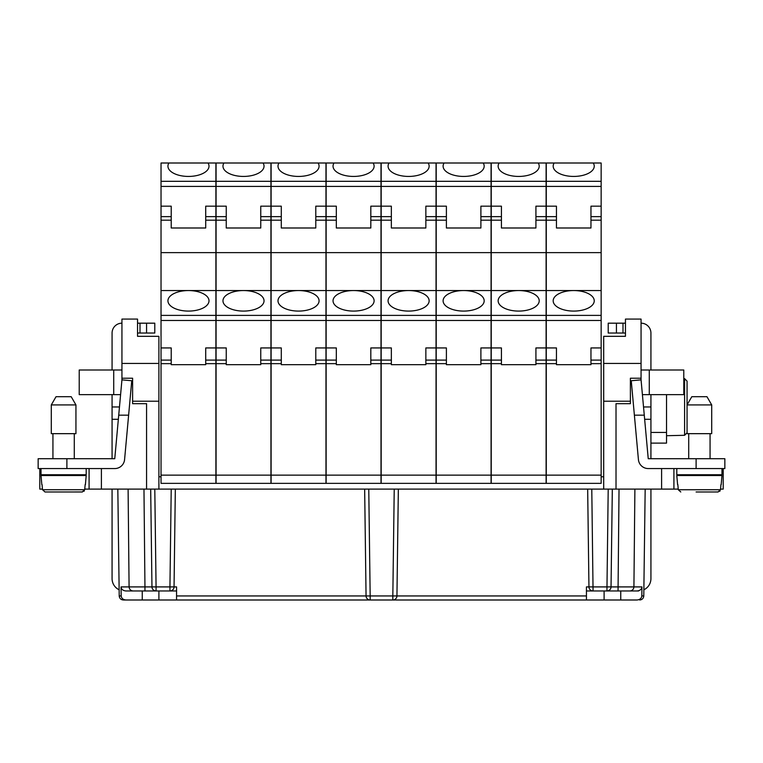 <?xml version="1.0" encoding="UTF-8"?>
<svg xmlns="http://www.w3.org/2000/svg" width="763" height="763" viewBox="0 0 763 763"><rect width="100%" height="100%" fill="white"/><g stroke="black" fill="none" stroke-linecap="round" stroke-linejoin="round"><path stroke-width="1.14" d="M42.06 484.591L42.518 489.732L45.007 491.982L82.414 491.973M641.96 586.909C641.616 589.36 639.976 590.705 637.048 590.963L629.952 590.963C632.317 590.705 633.643 589.36 633.919 586.909L641.96 586.909L641.817 595.941C641.492 598.402 639.852 599.756 636.905 599.995L370.169 599.995A4.111 4.111 0 0 1 366.059 595.941L370.169 595.941L370.169 599.995L176.558 599.995L176.558 586.909L174.05 586.909L175.328 489.102L174.05 586.909A4.111 4.111 0 0 1 169.939 590.963L176.558 590.963M158.895 489.102L158.895 401.214L132.609 401.214L132.609 403.675L146.572 403.675L146.572 489.102L678.24 489.102M121.937 369.998L79.218 369.998L79.218 394.643L120.592 394.643M101.403 468.568L101.403 489.102L146.572 489.102M101.403 489.102L84.76 489.102M42.461 489.102L39.79 489.102L39.79 468.568M723.21 468.568L723.21 489.102L720.539 489.102M132.609 401.214L132.609 378.219L121.937 378.219L121.937 363.426L158.895 363.426L158.895 336.321L137.54 336.321L137.54 319.077L121.937 319.077L121.937 363.426M176.558 599.995L123.329 599.995C120.859 599.756 119.495 598.402 119.219 595.941L117.826 489.102M155.318 590.886L153.897 590.333M153.01 589.589L152.323 588.54M144.951 590.963L144.951 586.909L151.961 586.909L150.683 489.102L151.961 586.909A4.111 4.111 0 0 0 156.072 590.963L125.952 590.963C123.024 590.705 121.384 589.36 121.04 586.909L129.081 586.909C129.357 589.36 130.683 590.705 133.048 590.963M432.84 599.995L440.232 599.995M487.872 599.995L495.263 599.995M542.903 599.995L546.07 599.995M118.723 415.177L114.765 458.716L38.15 458.716L38.15 468.568L114.765 468.568A9.852 9.852 0 0 0 124.579 459.603L131.751 380.747L121.937 379.86L118.723 415.177L128.623 415.177M146.572 333.04L154.794 333.04L154.794 323.178L146.572 323.178L146.572 333.04L137.54 333.04M591.783 489.102L593.061 590.963A4.111 4.111 0 0 1 588.95 586.909L586.442 586.909L586.442 595.941L396.941 595.941A4.111 4.111 0 0 1 392.831 599.995L392.831 595.941L396.941 595.941L398.343 489.102M74.288 433.661L74.288 458.716M52.933 433.661L52.933 458.716M126.095 599.995C123.148 599.756 121.508 598.402 121.183 595.941L121.04 586.909M137.54 323.178L146.572 323.178M140.001 323.178L140.001 333.04M123.329 599.995C120.859 599.756 119.495 598.402 119.219 595.941L121.183 595.941M121.937 323.178A9.852 9.852 0 0 0 112.075 333.04L112.075 369.998M158.895 401.214L158.895 363.426M119.19 589.809A12.322 12.322 0 0 1 112.075 578.64L112.075 489.102M119.467 406.965L112.075 406.965L112.075 458.716M158.895 599.995L158.895 590.963M38.15 458.716L38.15 468.568M151.961 586.909L156.072 586.909L156.072 590.963L169.939 590.963L169.939 586.909L156.072 586.909L154.794 489.102M89.08 468.568L89.08 489.102M143.969 489.102L144.951 586.909L129.081 586.909L128.098 489.102M603.695 476.78L601.149 476.78M161.031 476.78L158.895 476.78M370.169 599.995A4.111 4.111 0 0 1 366.059 595.941L364.657 489.102M142.252 599.995L142.252 590.963M121.937 378.219L121.937 379.86M75.938 433.661L51.293 433.661L51.293 404.915L56.033 396.693L71.188 396.693L75.938 404.915L75.938 433.661M112.075 406.965L112.075 394.643M171.217 363.655L161.031 363.655L161.031 483.351L215.9 483.351L215.9 347.938L205.714 347.938L205.714 364.666L171.217 364.666L171.217 347.938L161.031 347.938L161.031 252.629L215.9 252.629L215.9 216.635L205.714 216.635L205.714 206.172L215.9 206.172L215.9 216.635M161.031 363.655L161.031 347.938M161.031 220.192L161.031 206.172L171.217 206.172L171.217 220.192L161.031 220.192L161.031 252.629M161.031 206.172L161.031 163.005L168.928 163.005A20.534 10.272 0 0 0 167.936 166.172A20.534 10.272 0 0 0 188.471 176.434A20.534 10.272 0 0 0 209.005 166.172A20.534 10.272 0 0 0 208.003 163.005L168.928 163.005M75.938 404.915L51.293 404.915M74.288 474.729L74.288 475.549M52.933 474.729L52.933 475.549M215.9 252.629L215.9 347.938M208.003 163.005L215.9 163.005L215.9 181.317L161.031 181.317M215.9 206.172L215.9 181.317M83.901 491.334L84.321 490.857M408.606 176.434A20.534 10.272 0 0 0 429.14 166.172A20.534 10.272 0 0 0 428.138 163.005L389.073 163.005A20.534 10.272 0 0 0 388.071 166.172A20.534 10.272 0 0 0 408.606 176.434M389.073 163.005L381.176 163.005L381.176 252.629L436.045 252.629L436.045 216.635L425.859 216.635L425.859 227.994L391.352 227.994L391.352 216.635L381.176 216.635M428.138 163.005L436.045 163.005L436.045 181.317L381.176 181.317M391.352 363.655L381.176 363.655L381.176 483.351L436.045 483.351L436.045 347.938L425.859 347.938L425.859 364.666L391.352 364.666L391.352 347.938L381.176 347.938L381.176 252.629M381.176 363.655L381.176 347.938M381.176 206.172L391.352 206.172L391.352 216.635M325.973 186.41L271.103 186.41L271.103 206.172L281.289 206.172L281.289 220.192L271.103 220.192L271.103 252.629L325.973 252.629L325.973 220.192L315.787 220.192L315.787 206.172L325.973 206.172L325.973 163.005L279 163.005A20.534 10.272 0 0 0 277.999 166.172A20.534 10.272 0 0 0 298.533 176.434A20.534 10.272 0 0 0 319.077 166.172A20.534 10.272 0 0 0 318.076 163.005M279 163.005L271.103 163.005L271.103 186.41M281.289 220.192L281.289 227.994L315.787 227.994L315.787 220.192M325.973 252.629L325.973 315.386L271.103 315.386L271.103 347.938L281.289 347.938L281.289 360.098L271.103 360.098L271.103 347.938M325.973 315.386L325.973 483.351L271.103 483.351L271.103 360.098M325.973 290.55L271.103 290.55L271.103 252.629M271.103 315.386L271.103 290.55M298.533 290.55A20.534 10.272 180 0 1 319.077 300.813A20.534 10.272 180 0 1 298.533 311.085A20.534 10.272 180 0 1 277.999 300.813A20.534 10.272 180 0 1 298.533 290.55M271.103 206.172L271.103 220.192M425.859 216.635L425.859 206.172L436.045 206.172L436.045 181.317M42.518 489.732L84.712 489.732L82.223 491.982M84.712 489.732L85.16 484.591M436.045 252.629L436.045 347.938M436.045 290.55L381.176 290.55M408.606 290.55A20.534 10.272 180 0 1 429.14 300.813A20.534 10.272 180 0 1 408.606 311.085A20.534 10.272 180 0 1 388.071 300.813A20.534 10.272 180 0 1 408.606 290.55M373.107 163.005L381.004 163.005L381.004 181.317L326.135 181.317L326.135 163.005L334.032 163.005A20.534 10.272 0 0 0 333.04 166.172A20.534 10.272 0 0 0 353.574 176.434A20.534 10.272 0 0 0 374.108 166.172A20.534 10.272 0 0 0 373.107 163.005L334.032 163.005M381.004 252.629L381.004 315.386L326.135 315.386L326.135 252.629L381.004 252.629L381.004 220.192L370.818 220.192L370.818 206.172L381.004 206.172L381.004 181.317M381.004 206.172L381.004 216.635L370.818 216.635M381.004 220.192L381.004 216.635M381.004 315.386L381.004 483.351L326.135 483.351L326.135 315.386M326.135 220.192L326.135 206.172L336.321 206.172L336.321 220.192L326.135 220.192L326.135 252.629M326.135 206.172L326.135 181.317M381.004 347.938L370.818 347.938L370.818 364.666L336.321 364.666L336.321 347.938L326.135 347.938M370.818 220.192L370.818 227.994L336.321 227.994L336.321 220.192M263.035 163.005L270.941 163.005L270.941 181.317L216.072 181.317L216.072 163.005L223.969 163.005A20.534 10.272 0 0 0 222.968 166.172A20.534 10.272 0 0 0 243.502 176.434A20.534 10.272 0 0 0 264.036 166.172A20.534 10.272 0 0 0 263.035 163.005L223.969 163.005M270.941 252.629L270.941 315.386L216.072 315.386L216.072 252.629L270.941 252.629L270.941 220.192L260.755 220.192L260.755 206.172L270.941 206.172L270.941 181.317M270.941 206.172L270.941 216.635L260.755 216.635M270.941 220.192L270.941 216.635M270.941 315.386L270.941 483.351L216.072 483.351L216.072 315.386M216.072 220.192L216.072 206.172L226.249 206.172L226.249 220.192L216.072 220.192L216.072 252.629M216.072 206.172L216.072 181.317M171.217 220.192L171.217 227.994L205.714 227.994L205.714 216.635M215.9 290.55L161.031 290.55M188.471 290.55A20.534 10.272 180 0 1 209.005 300.813A20.534 10.272 180 0 1 188.471 311.085A20.534 10.272 180 0 1 167.936 300.813A20.534 10.272 180 0 1 188.471 290.55M381.004 290.55L326.135 290.55M353.574 290.55A20.534 10.272 180 0 1 374.108 300.813A20.534 10.272 180 0 1 353.574 311.085A20.534 10.272 180 0 1 333.04 300.813A20.534 10.272 180 0 1 353.574 290.55M325.973 206.172L325.973 216.635L315.787 216.635M325.973 220.192L325.973 216.635M325.973 347.938L315.787 347.938L315.787 364.666L281.289 364.666L281.289 360.098M270.941 290.55L216.072 290.55M243.502 290.55A20.534 10.272 180 0 1 264.036 300.813A20.534 10.272 180 0 1 243.502 311.085A20.534 10.272 180 0 1 222.968 300.813A20.534 10.272 180 0 1 243.502 290.55M270.941 347.938L260.755 347.938L260.755 364.666L226.249 364.666L226.249 347.938L216.072 347.938M260.755 220.192L260.755 227.994L226.249 227.994L226.249 220.192M41.812 484.591L41.021 475.549L86.2 475.549L85.408 484.591M86.2 468.568L86.2 474.729L41.021 474.729L41.021 468.568M601.149 290.55L601.149 483.351L546.279 483.351L546.279 252.629L601.149 252.629L601.149 290.55L546.279 290.55M601.149 347.938L590.963 347.938L590.963 364.666L556.456 364.666L556.456 347.938L546.279 347.938M573.709 290.55A20.534 10.272 180 0 1 594.243 300.813A20.534 10.272 180 0 1 573.709 311.085A20.534 10.272 180 0 1 553.175 300.813A20.534 10.272 180 0 1 573.709 290.55M436.045 206.172L436.045 216.635M601.149 252.629L601.149 220.192L590.963 220.192L590.963 227.994L556.456 227.994L556.456 216.635L546.279 216.635L546.279 252.629M590.963 220.192L590.963 206.172L601.149 206.172L601.149 216.635L590.963 216.635M446.393 360.098L446.393 363.655L436.207 363.655L436.207 483.351L491.076 483.351L491.076 320.479L436.207 320.479L436.207 347.938L446.393 347.938L446.393 360.098L436.207 360.098L436.207 347.938M436.207 363.655L436.207 360.098M436.207 315.386L436.207 252.629L491.076 252.629L491.076 315.386L436.207 315.386L436.207 320.479M436.207 220.192L436.207 206.172L446.393 206.172L446.393 220.192L436.207 220.192L436.207 252.629M436.207 206.172L436.207 163.005L444.104 163.005A20.534 10.272 0 0 0 443.103 166.172A20.534 10.272 0 0 0 463.637 176.434A20.534 10.272 0 0 0 484.181 166.172A20.534 10.272 0 0 0 483.179 163.005L444.104 163.005M593.242 163.005L601.149 163.005L601.149 181.317L546.279 181.317L546.279 163.005L554.176 163.005A20.534 10.272 0 0 0 553.175 166.172A20.534 10.272 0 0 0 573.709 176.434A20.534 10.272 0 0 0 594.243 166.172A20.534 10.272 0 0 0 593.242 163.005L554.176 163.005M601.149 206.172L601.149 181.317M601.149 220.192L601.149 216.635M601.149 186.41L546.279 186.41L546.279 216.635M546.279 186.41L546.279 181.317M603.695 489.102L603.695 401.214L630.391 401.214L630.391 378.219L641.063 378.219L641.063 379.86L631.249 380.747L638.421 459.603A9.852 9.852 0 0 0 648.235 468.568L724.85 468.568L724.85 458.716L648.235 458.716L644.277 415.177L634.377 415.177M645.174 489.102L643.781 595.941L641.817 595.941M638.602 590.963L634.787 590.963M587.672 489.102L588.95 586.909L611.039 586.909A4.111 4.111 0 0 1 606.928 590.963L586.442 590.963M629.952 590.963L606.928 590.963L608.206 489.102M607.682 590.886L609.103 590.333M609.99 589.589L610.677 588.54M634.902 489.102L633.919 586.909L611.039 586.909L612.317 489.102M603.695 363.426L641.063 363.426L641.063 319.077L625.46 319.077L625.46 336.321L603.695 336.321L603.695 401.214M630.391 401.214L630.391 403.675L616.018 403.675L616.018 489.102M641.063 363.426L641.063 378.219M650.925 489.102L650.925 578.64A12.322 12.322 0 0 1 643.81 589.809M616.428 323.178L616.428 333.04L608.206 333.04L608.206 323.178L625.46 323.178M622.999 323.178L622.999 333.04L625.46 333.04M616.428 333.04L622.999 333.04M641.063 323.178A9.852 9.852 0 0 1 650.925 333.04L650.925 369.998M676.8 468.568L676.8 474.729L721.979 474.729L721.979 468.568M688.712 474.729L688.712 475.549M710.067 474.729L710.067 475.549M677.592 484.591L676.8 475.549L721.979 475.549L721.188 484.591M677.84 484.591L678.288 489.732L720.482 489.732L720.94 484.591M720.482 489.732L717.993 491.982L702.675 491.982L718.193 491.973M717.993 491.982L696.104 491.982M719.671 491.334L720.091 490.857M680.777 491.982L678.288 489.732M688.712 433.661L688.712 458.716M710.067 433.661L710.067 458.716M711.707 433.661L687.062 433.661L687.062 404.915L711.707 404.915L711.707 433.661M711.707 404.915L706.967 396.693L691.812 396.693L687.062 404.915L687.062 381.147L684.602 378.639L687.062 381.147L687.062 397.59M644.277 415.177L641.063 379.86M650.925 458.716L650.925 406.965L643.533 406.965M650.925 394.643L650.925 406.965M666.528 394.643L666.528 432.43L650.925 432.43M650.925 443.103L666.528 443.103L666.528 432.43M683.782 378.639L684.602 378.639L684.602 435.291L687.062 432.783L684.602 435.291L666.528 435.711M641.063 369.998L683.782 369.998L683.782 394.643L642.408 394.643M673.92 468.568L673.92 489.102M639.671 599.995C642.141 599.756 643.505 598.402 643.781 595.941C643.505 598.402 642.141 599.756 639.671 599.995M620.748 599.995L620.748 590.963M604.105 599.995L604.105 590.963M586.442 599.995L586.442 595.941M483.179 163.005L491.076 163.005L491.076 181.317L436.207 181.317M491.076 252.629L491.076 220.192L480.89 220.192L480.89 206.172L491.076 206.172L491.076 181.317M491.076 206.172L491.076 216.635L480.89 216.635M491.076 220.192L491.076 216.635M491.076 315.386L491.076 320.479M446.393 220.192L446.393 227.994L480.89 227.994L480.89 220.192M491.076 290.55L436.207 290.55M463.637 290.55A20.534 10.272 180 0 1 484.181 300.813A20.534 10.272 180 0 1 463.637 311.085A20.534 10.272 180 0 1 443.103 300.813A20.534 10.272 180 0 1 463.637 290.55M491.076 347.938L480.89 347.938L480.89 364.666L446.393 364.666L446.393 363.655M538.211 163.005L546.108 163.005L546.108 181.317L491.238 181.317L491.238 163.005L499.136 163.005A20.534 10.272 0 0 0 498.144 166.172A20.534 10.272 0 0 0 518.678 176.434A20.534 10.272 0 0 0 539.212 166.172A20.534 10.272 0 0 0 538.211 163.005L499.136 163.005M546.108 252.629L546.108 315.386L491.238 315.386L491.238 252.629L546.108 252.629L546.108 220.192L535.922 220.192L535.922 206.172L546.108 206.172L546.108 181.317M546.108 206.172L546.108 216.635L535.922 216.635M546.108 220.192L546.108 216.635M546.108 315.386L546.108 483.351L491.238 483.351L491.238 315.386M491.238 220.192L491.238 206.172L501.425 206.172L501.425 220.192L491.238 220.192L491.238 252.629M491.238 206.172L491.238 181.317M546.108 347.938L535.922 347.938L535.922 364.666L501.425 364.666L501.425 347.938L491.238 347.938M535.922 220.192L535.922 227.994L501.425 227.994L501.425 220.192M546.108 290.55L491.238 290.55M518.678 290.55A20.534 10.272 180 0 1 539.212 300.813A20.534 10.272 180 0 1 518.678 311.085A20.534 10.272 180 0 1 498.144 300.813A20.534 10.272 180 0 1 518.678 290.55M546.279 206.172L556.456 206.172L556.456 216.635M186.258 163.005L188.471 163.005M241.203 163.005L243.502 163.005M406.393 163.005L408.606 163.005M366.059 595.941L176.558 595.941M171.217 489.102L169.939 586.909L174.05 586.909M66.896 458.716L66.896 468.568M368.767 489.102L370.169 595.941L392.831 595.941L394.233 489.102M112.075 419.288L118.351 419.288M113.716 369.998L113.716 394.643M171.217 360.098L161.031 360.098M215.9 320.479L161.031 320.479M205.714 360.098L215.9 360.098M161.031 475.139L215.9 475.139M205.714 363.655L215.9 363.655M391.352 220.192L381.176 220.192M325.973 181.317L271.103 181.317M325.973 320.479L271.103 320.479M281.289 216.635L271.103 216.635M436.045 186.41L381.176 186.41M436.045 220.192L425.859 220.192M381.176 475.139L436.045 475.139M425.859 363.655L436.045 363.655M436.045 315.386L381.176 315.386M436.045 320.479L381.176 320.479M391.352 360.098L381.176 360.098M326.135 475.139L381.004 475.139M381.004 320.479L326.135 320.479M370.818 360.098L381.004 360.098M370.818 363.655L381.004 363.655M336.321 363.655L326.135 363.655M336.321 360.098L326.135 360.098M215.9 186.41L161.031 186.41M215.9 220.192L205.714 220.192M215.9 315.386L161.031 315.386M171.217 216.635L161.031 216.635M381.004 186.41L326.135 186.41M336.321 216.635L326.135 216.635M271.103 475.139L325.973 475.139M315.787 360.098L325.973 360.098M315.787 363.655L325.973 363.655M281.289 363.655L271.103 363.655M270.941 320.479L216.072 320.479M226.249 216.635L216.072 216.635M270.941 186.41L216.072 186.41M216.072 475.139L270.941 475.139M260.755 360.098L270.941 360.098M260.755 363.655L270.941 363.655M226.249 363.655L216.072 363.655M226.249 360.098L216.072 360.098M546.279 475.139L601.149 475.139M590.963 363.655L601.149 363.655M556.456 363.655L546.279 363.655M556.456 360.098L546.279 360.098M601.149 315.386L546.279 315.386M425.859 360.098L436.045 360.098M661.597 468.568L661.597 489.102M619.031 489.102L618.049 590.963M696.104 468.568L696.104 458.716M650.925 419.288L644.649 419.288M649.284 369.998L649.284 394.643M601.149 320.479L546.279 320.479M491.076 186.41L436.207 186.41M446.393 216.635L436.207 216.635M436.207 475.139L491.076 475.139M480.89 363.655L491.076 363.655M480.89 360.098L491.076 360.098M491.238 475.139L546.108 475.139M546.108 320.479L491.238 320.479M535.922 360.098L546.108 360.098M535.922 363.655L546.108 363.655M501.425 363.655L491.238 363.655M501.425 360.098L491.238 360.098M546.108 186.41L491.238 186.41M501.425 216.635L491.238 216.635M590.963 360.098L601.149 360.098M556.456 220.192L546.279 220.192"/></g></svg>
